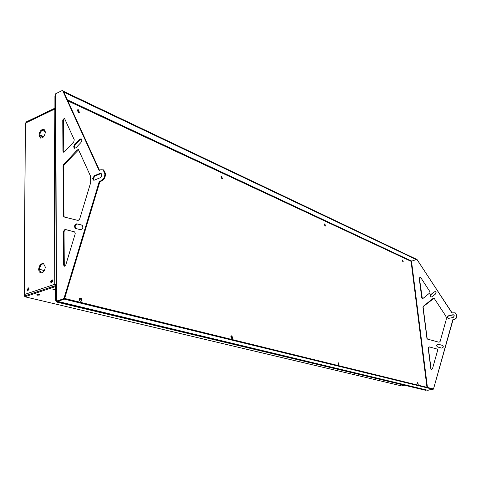 <?xml version="1.0" encoding="UTF-8"?>
<svg xmlns="http://www.w3.org/2000/svg" width="481" height="481" viewBox="0 0 481 481"><rect width="100%" height="100%" fill="white"/><g stroke="black" fill="none" stroke-linecap="round" stroke-linejoin="round"><path stroke-width="0.72" d="M41.047 265.037L39.538 268.302M45.286 131.734L42.033 130.357M26.978 289.809L27.597 291.005L29.173 289.063L28.553 287.866L26.978 289.809M28.066 290.999L27.748 290.001L28.854 288.065M50.559 281.788L51.196 282.996L52.844 281.012L52.207 279.81L50.559 281.788M51.665 283.002L51.329 281.992L52.507 280.002M41.017 272.998L39.418 269.588C39.803 265.993 41.24 264.015 43.723 263.648M45.304 267.033C44.775 271.074 43.164 273.022 40.464 272.883L39.141 271.639L38.654 269.384C39.183 265.344 40.807 263.396 43.506 263.552L45.304 267.033M40.765 138.173L39.695 135.504C40.176 131.824 41.697 129.858 44.246 129.605M45.31 132.257C44.667 136.345 43.001 138.269 40.308 138.035L38.961 135.203C39.61 131.109 41.282 129.191 43.975 129.443L45.31 132.257M417.586 382.93L417.863 384.205M337.993 362.836L338.45 364.79M231.794 338.564L231.133 335.942L231.824 338.534M402.477 260.522L402.771 261.556M403.282 261.88L402.633 259.98L403.174 261.911M324.392 224.236L324.946 225.932M220.965 176.293L221.885 178.571M37.35 295.196L40.049 294.985L39.568 294.456L36.863 294.667L37.35 295.196M38.907 294.36L38.011 294.366M55.592 289.099L52.898 289.328L53.367 289.869L55.592 289.863M55.056 289.015L53.95 289.021M24.375 294.973L25.355 123.827M24.904 296.783L401.563 385.894L24.832 296.765L24.435 295.13M25.126 296.759L25.072 295.815L55.525 285.6L56.181 285.93M26.269 122.709L26.275 121.915L54.912 108.165L54.918 96.134L55.477 95.256M25.673 122.992L26.275 121.97M404.659 385.293L401.563 385.894M56.62 301.118L57.552 301.882L56.866 302.104L55.628 300.27L55.549 286.55L25.066 296.741M54.834 109.043L55.525 108.225M77.435 109.866L78.974 112.422M57.552 301.882L426.851 390.115M56.325 300.222L56.511 300.914M80.291 298.268L81.277 300.505M56.866 302.104L426.058 390.41M56.175 284.337L54.756 284.301L55.604 285.534L55.598 284.584L56.175 284.734M25.198 295.773L24.309 294.552L54.756 284.301L54.197 109.65L55.531 109.602M25.132 295.755L55.754 285.57M56.175 284.253L54.756 284.301M55.64 284.518L56.175 284.656M54.984 109.512L54.984 109.091L54.281 109.277L26.13 122.775M54.984 109.091L55.531 109.337M77.375 109.866L77.826 109.969L78.818 112.704M78.373 112.602L77.291 109.981L78.337 109.728L79.407 112.356L78.373 112.602M325.108 226.04L324.555 223.912L324.897 223.881L325.445 226.004L325.108 226.04L324.465 224.026M221.019 176.202L221.921 178.583M221.789 178.535L221.056 176.16L221.633 176.07L222.36 178.451L221.789 178.535M418.211 384.529L417.803 382.461L418.211 384.529M338.666 364.911L338.185 362.578L338.666 364.911M231.806 338.564L230.838 336.856L231.054 336.033L231.632 335.81L232.588 337.271L232.383 338.341L231.806 338.564M79.816 298.148L80.05 298.178C81.271 298.875 81.602 299.867 81.036 301.148L80.856 301.316M80.634 301.286C79.407 300.595 79.076 299.609 79.642 298.322L80.592 298.01C81.818 298.707 82.149 299.693 81.578 300.98L80.634 301.286M435.521 293.987L436.081 292.604L435.419 291.654L434.133 291.847L430.339 294.985L430.206 296.518L430.729 297.024L432.004 296.825L435.521 293.987M438.245 344.222L442.472 345.382L443.254 346.434L443.151 347.228L441.774 348.112L437.373 346.915C436.177 345.532 436.465 344.637 438.245 344.222L442.514 345.4M437.68 350.18L437.187 349.068L429.25 346.873L428.162 347.961L430.82 368.711L431.379 369.438L432.485 368.777L437.68 350.18M427.447 339.093L426.936 338.402L422.937 307.203L423.31 306.289L433.219 298.298L434.072 298.166L445.671 315.855L446.338 317.7L446.194 319.733L440.097 341.546L439.021 342.231L427.513 339.117M422.192 298.545L421.747 297.907L419.21 278.12L420.424 277.08L430.134 292.033L429.761 292.953L423.021 298.412L422.24 298.569M448.551 315.776L452.831 314.766L453.601 314.833L454.311 315.831L453.21 317.496L448.172 318.434C447.12 317.448 447.246 316.558 448.551 315.776L453.655 314.863M76.022 147.739L74.387 148.274L73.683 146.855L74.591 144.54L79.455 139.358L81.121 138.823C82.095 139.724 82.023 140.975 80.904 142.556L76.022 147.739M74.741 148.364L74.266 147.096L75.174 144.787L80.038 139.61L81.349 138.979M74.495 226.755L75.343 228.373L80.567 229.714C82.918 228.806 83.429 227.291 82.101 225.156L76.858 223.839C75.511 223.869 74.729 224.843 74.495 226.755M82.251 225.234L77.453 224.038C76.112 224.068 75.325 225.042 75.096 226.954L75.8 228.499M92.665 178.619L93.44 180.135L94.396 180.122L100.078 177.802C101.882 176.311 102.182 174.837 100.968 173.382L99.994 173.394L94.318 175.727L92.665 178.619M101.19 173.521L94.907 175.962L93.248 178.848L93.807 180.225M103.427 169.853L100.782 169.739L99.074 170.448L62.855 90.981L61.911 90.681L55.73 93.717L55.477 95.515M56.511 300.294L56.511 301.094L57.131 301.238L63.787 299.092L63.173 298.941L56.511 301.094M67.815 100.884L411.075 261.327L411.526 261.321L411.471 260.894M402.525 260.137L403 261.832M417.67 382.605L418.067 384.445M338.077 362.686L338.564 364.875M427.795 390.217L433.116 389.357L433.609 388.618L452.849 319.697L454.341 319.48C456.144 318.861 457.004 317.562 456.92 315.584L455.194 312.812L451.906 312.872L417.057 259.536L416.227 259.253M448.322 318.488C447.33 317.484 447.474 316.606 448.755 315.855M420.508 277.128L419.42 278.216L422.324 298.593M434.145 298.208L423.52 306.373L423.148 307.287L427.146 338.474L427.597 339.141M437.229 349.086L429.467 346.939L428.373 348.028L431.03 368.771L431.529 369.474M437.542 346.963C436.393 345.568 436.7 344.679 438.456 344.294M435.485 291.69L434.337 291.937L430.826 294.781L430.874 297.078M416.871 259.343L452.038 312.842M433.609 388.618L453.054 319.781M433.82 388.672L433.116 389.357M427.807 390.283L432.906 389.303M455.194 312.812L456.716 315.5C456.8 317.478 455.946 318.783 454.142 319.402L452.849 319.697M73.773 141.895L74.266 139.803L64.424 118.176L62.752 120.052L62.951 151.22L63.414 152.17L64.472 151.816L73.773 141.895M79.63 219.18L78.15 220.454L63.985 216.967L63.36 215.891L63.041 165.963L63.648 164.424L77.345 149.904L78.439 149.549L90.602 176.323L90.705 182.57L79.63 219.18M74.687 231.902L75.24 233.694L65.777 264.983L64.268 266.203L63.666 265.073L63.456 231.319L65.007 229.395L74.765 231.926M63.173 298.941L64.177 297.733L64.791 297.883L63.787 299.092M64.791 297.883L99.874 181.698L99.284 181.469L64.177 297.733M99.284 181.469L100.998 180.772C103.427 179.467 104.732 177.2 104.912 173.966L103.084 169.715M64.346 217.057L63.955 216.089L63.63 166.192L64.232 164.658L78.674 149.729M63.769 152.224L63.33 120.31L64.658 118.374M64.64 266.233L64.274 265.241L64.057 231.511L65.608 229.587L74.898 231.992M62.783 90.861L63.426 91.258L62.855 90.981M99.477 170.28L63.426 91.258L416.215 259.139L416.269 259.572L63.817 92.118M103.668 169.949L105.477 173.467L105.495 174.2L104.912 173.966M99.874 181.698L101.587 181C104.016 179.702 105.315 177.435 105.495 174.2M56.914 301.19L57.582 301.346L64.388 299.158L64.382 298.659M64.388 299.158L432.864 389.243L427.32 390.229L57.275 301.377M432.864 389.243L432.804 388.774L64.55 298.424M426.96 387.343L411.075 261.327L416.269 259.572M39.424 269.3L44.348 270.629M44.372 270.587L39.424 269.252M43.428 136.983L39.695 135.432M42.815 129.852L45.088 130.814M55.531 109.283L54.912 109.007M45.04 130.682L42.935 129.792M55.483 95.857L54.918 96.134M55.628 300.27L56.163 300.102M55.73 94.871L56.505 299.753M427.447 387.464L411.526 261.321M105.477 173.467L104.894 173.232M94.907 175.962L94.318 175.727M100.577 173.629L99.994 173.394M63.534 151.461L62.951 151.22M63.33 120.31L62.752 120.052M63.955 216.089L63.36 215.891M63.63 166.192L63.041 165.963M64.232 164.658L63.648 164.424M77.928 150.144L77.345 149.904M64.274 265.241L63.666 265.073M64.057 231.511L63.456 231.319M65.608 229.587L65.007 229.395M77.453 224.038L76.858 223.839M75.174 144.787L74.591 144.54M80.038 139.61L79.455 139.358M101.587 181L100.998 180.772M57.582 301.346L427.645 390.241M411.327 260.93L67.328 99.82M39.725 134.878L43.789 136.568M40.464 272.883L40.783 272.967M40.049 294.655L40.049 294.985M25.355 123.515L24.116 294.643M56.181 285.678L55.85 285.594M25.625 123.016L54.281 109.277M55.477 95.382L55.038 95.599M55.477 95.064L56.235 299.885M81.578 300.98L81.036 301.148M232.263 338.468L231.848 338.57M222.36 178.451L221.975 178.595M79.407 112.356L78.896 112.59M63.125 90.921L62.554 90.65"/></g></svg>
